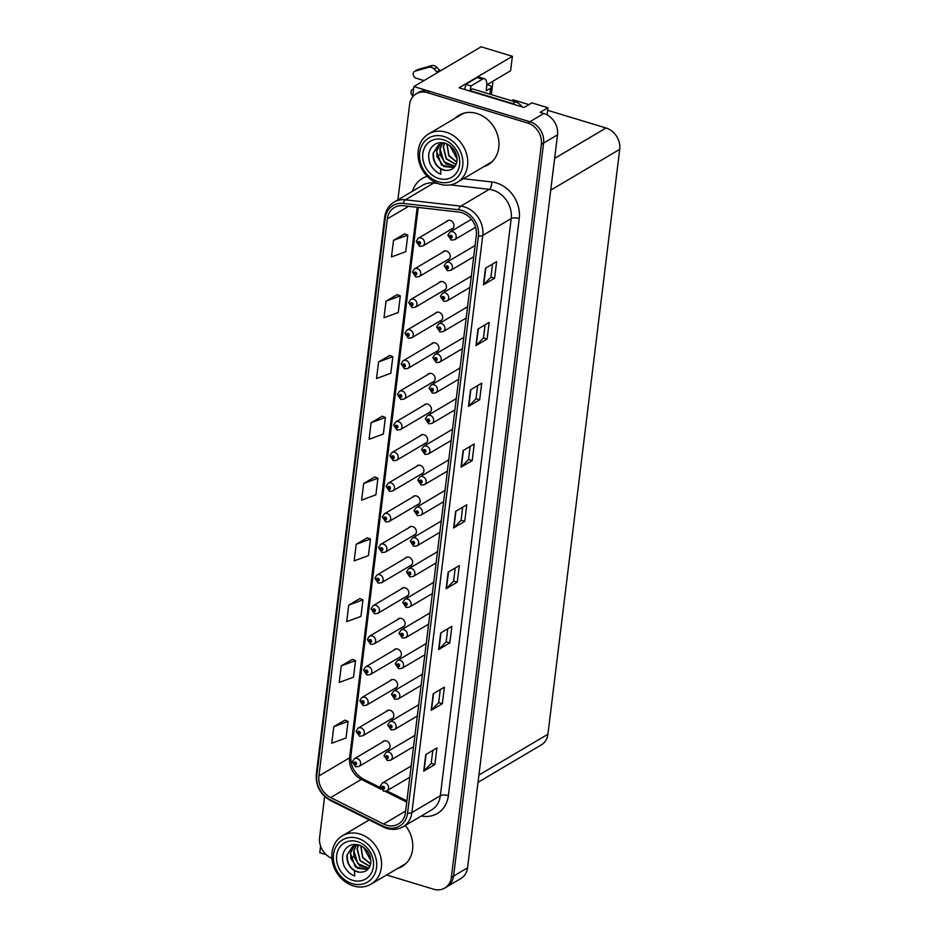<?xml version="1.0" encoding="UTF-8"?>
<svg xmlns="http://www.w3.org/2000/svg" width="936" height="936" viewBox="0 0 936 936"><rect width="100%" height="100%" fill="white"/><g stroke="black" fill="none" stroke-linecap="round" stroke-linejoin="round"><path stroke-width="1.4" d="M417 504.972A4.785 4.025 -120.6 0 0 418.357 504.516A4.785 4.025 -120.6 0 0 420.03 499.976A4.785 4.025 -120.6 0 0 416.461 495.975A4.785 4.025 -120.6 0 0 413.49 496.279A4.785 4.025 -120.6 0 0 412.437 497.25M413.244 535.591A4.785 4.025 -120.6 0 0 414.601 535.135A4.785 4.025 -120.6 0 0 416.274 530.595A4.785 4.025 -120.6 0 0 412.706 526.594A4.785 4.025 -120.6 0 0 409.722 526.898A4.785 4.025 -120.6 0 0 408.669 527.869M409.488 566.198A4.785 4.025 -120.6 0 0 410.845 565.742A4.785 4.025 -120.6 0 0 412.519 561.214A4.785 4.025 -120.6 0 0 408.95 557.212A4.785 4.025 -120.6 0 0 405.967 557.505A4.785 4.025 -120.6 0 0 404.914 558.476M398.209 658.043A4.785 4.025 -120.6 0 0 399.567 657.587A4.785 4.025 -120.6 0 0 401.24 653.059A4.785 4.025 -120.6 0 0 397.671 649.058A4.785 4.025 -120.6 0 0 394.688 649.35A4.785 4.025 -120.6 0 0 393.635 650.321M390.686 719.281A4.785 4.025 -120.6 0 0 392.044 718.825A4.785 4.025 -120.6 0 0 393.717 714.285A4.785 4.025 -120.6 0 0 390.148 710.284A4.785 4.025 -120.6 0 0 387.176 710.588A4.785 4.025 -120.6 0 0 386.123 711.559M394.454 688.662A4.785 4.025 -120.6 0 0 395.811 688.206A4.785 4.025 -120.6 0 0 397.484 683.678A4.785 4.025 -120.6 0 0 393.916 679.665A4.785 4.025 -120.6 0 0 390.932 679.969A4.785 4.025 -120.6 0 0 389.879 680.94M405.721 596.817A4.785 4.025 -120.6 0 0 407.078 596.361A4.785 4.025 -120.6 0 0 408.751 591.821A4.785 4.025 -120.6 0 0 405.194 587.82A4.785 4.025 -120.6 0 0 402.211 588.124A4.785 4.025 -120.6 0 0 401.158 589.095M420.767 474.353A4.785 4.025 -120.6 0 0 422.124 473.897A4.785 4.025 -120.6 0 0 423.797 469.369A4.785 4.025 -120.6 0 0 420.229 465.356A4.785 4.025 -120.6 0 0 417.245 465.66A4.785 4.025 -120.6 0 0 416.192 466.631M424.523 443.746A4.785 4.025 -120.6 0 0 425.88 443.29A4.785 4.025 -120.6 0 0 427.553 438.75A4.785 4.025 -120.6 0 0 423.985 434.749A4.785 4.025 -120.6 0 0 421.001 435.053A4.785 4.025 -120.6 0 0 419.948 436.024M428.279 413.127A4.785 4.025 -120.6 0 0 429.636 412.671A4.785 4.025 -120.6 0 0 431.309 408.131A4.785 4.025 -120.6 0 0 427.74 404.13A4.785 4.025 -120.6 0 0 424.768 404.434A4.785 4.025 -120.6 0 0 423.715 405.405M432.034 382.508A4.785 4.025 -120.6 0 0 433.391 382.052A4.785 4.025 -120.6 0 0 435.065 377.524A4.785 4.025 -120.6 0 0 431.508 373.511A4.785 4.025 -120.6 0 0 428.524 373.815A4.785 4.025 -120.6 0 0 427.471 374.786M435.802 351.901A4.785 4.025 -120.6 0 0 437.159 351.445A4.785 4.025 -120.6 0 0 438.832 346.905A4.785 4.025 -120.6 0 0 435.263 342.904A4.785 4.025 -120.6 0 0 432.28 343.208A4.785 4.025 -120.6 0 0 431.227 344.179M439.557 321.282A4.785 4.025 -120.6 0 0 440.914 320.826A4.785 4.025 -120.6 0 0 442.588 316.286A4.785 4.025 -120.6 0 0 439.019 312.285A4.785 4.025 -120.6 0 0 436.036 312.589A4.785 4.025 -120.6 0 0 434.994 313.56M443.313 290.663A4.785 4.025 -120.6 0 0 444.67 290.207A4.785 4.025 -120.6 0 0 446.343 285.679A4.785 4.025 -120.6 0 0 442.775 281.666A4.785 4.025 -120.6 0 0 439.803 281.97A4.785 4.025 -120.6 0 0 438.75 282.941M447.08 260.056A4.785 4.025 -120.6 0 0 448.438 259.6A4.785 4.025 -120.6 0 0 450.111 255.06A4.785 4.025 -120.6 0 0 446.542 251.059A4.785 4.025 -120.6 0 0 443.559 251.363A4.785 4.025 -120.6 0 0 442.506 252.322M450.836 229.437A4.785 4.025 -120.6 0 0 452.193 228.981A4.785 4.025 -120.6 0 0 453.866 224.441A4.785 4.025 -120.6 0 0 450.298 220.44A4.785 4.025 -120.6 0 0 447.314 220.744A4.785 4.025 -120.6 0 0 446.261 221.715M401.965 627.436A4.785 4.025 -120.6 0 0 403.322 626.98A4.785 4.025 -120.6 0 0 404.995 622.44A4.785 4.025 -120.6 0 0 401.427 618.439A4.785 4.025 -120.6 0 0 398.455 618.743A4.785 4.025 -120.6 0 0 397.402 619.714M445.056 490.09A4.785 4.025 -120.6 0 0 444.132 490.979M441.301 520.697A4.785 4.025 -120.6 0 0 440.365 521.598M437.533 551.316A4.785 4.025 -120.6 0 0 436.609 552.205M426.254 643.161A4.785 4.025 -120.6 0 0 425.33 644.05M422.499 673.78A4.785 4.025 -120.6 0 0 421.574 674.669M418.743 704.387A4.785 4.025 -120.6 0 0 417.819 705.288M433.777 581.935A4.785 4.025 -120.6 0 0 432.853 582.824M414.987 735.006A4.785 4.025 -120.6 0 0 414.051 735.895M448.812 459.471A4.785 4.025 -120.6 0 0 447.888 460.36M452.568 428.852A4.785 4.025 -120.6 0 0 451.643 429.753M456.335 398.245A4.785 4.025 -120.6 0 0 455.411 399.134M460.091 367.626A4.785 4.025 -120.6 0 0 459.166 368.515M463.846 337.007A4.785 4.025 -120.6 0 0 462.922 337.908M467.614 306.4A4.785 4.025 -120.6 0 0 466.678 307.289M471.37 275.781A4.785 4.025 -120.6 0 0 470.445 276.67M475.125 245.162A4.785 4.025 -120.6 0 0 474.201 246.063M430.022 612.542A4.785 4.025 -120.6 0 0 429.086 613.443M386.931 749.888A4.785 4.025 -120.6 0 0 388.288 749.432A4.785 4.025 -120.6 0 0 389.961 744.904A4.785 4.025 -120.6 0 0 386.392 740.902A4.785 4.025 -120.6 0 0 383.409 741.195A4.785 4.025 -120.6 0 0 382.356 742.166M411.22 765.625A4.785 4.025 -120.6 0 0 410.296 766.514M547.08 114.859L547.958 107.745L531.894 102.878L524.09 107.5L459.108 87.797L512.378 56.289L510.6 70.762L486.802 84.848M386.626 874.973L433.567 889.2A17.948 15.081 -120.6 0 0 444.74 888.065L460.921 878.495A17.948 15.081 -120.6 0 0 467.532 867.824L557.528 134.831A17.948 15.081 -120.6 0 0 543.816 113.478L540.142 112.367L547.958 107.745M467.532 867.824L453.586 876.073A17.948 15.081 -120.6 0 1 446.975 886.755A17.948 15.081 -120.6 0 0 453.586 876.073L543.582 143.079A17.948 15.081 -120.6 0 0 529.87 121.727L413.876 86.568L481.092 46.8L512.378 56.289M320.603 846.132L319.796 852.719L326.184 854.65M413.876 86.568L412.589 96.993M547.642 110.296L606.025 127.986A17.948 15.081 59.4 0 1 619.726 149.339L547.911 734.233A17.948 15.081 59.4 0 1 541.3 744.904L478.027 782.332M511.559 100.749L513.115 99.824L528.945 104.621M492.991 81.175L491.341 94.618M483.666 166.713A28.712 24.137 -120.6 0 0 488.182 164.736A28.712 24.137 -120.6 0 0 498.233 137.522A28.712 24.137 -120.6 0 0 476.822 113.49A28.712 24.137 -120.6 0 0 458.944 115.303A28.712 24.137 -120.6 0 0 455.036 118.31M460.079 114.672A28.712 24.137 -120.6 0 0 457.259 116.988M461.694 212.683A19.141 16.087 59.4 0 1 476.319 235.451L405.452 812.612A19.141 16.087 59.4 0 1 398.408 823.996A19.141 16.087 59.4 0 1 383.608 824.043L330.665 797.566A19.141 16.087 59.4 0 1 318.93 775.944L387.317 218.907A19.141 16.087 59.4 0 1 394.372 207.523A19.141 16.087 59.4 0 1 403.346 205.698L458.745 212.062A19.141 16.087 59.4 0 1 461.694 212.683M461.963 210.471A21.54 18.1 -120.6 0 0 458.652 209.781L403.24 203.404A21.54 18.1 -120.6 0 0 385.222 218.263L316.824 775.312A21.54 18.1 -120.6 0 0 330.034 799.636L382.976 826.114A21.54 18.1 -120.6 0 0 407.558 813.244L478.425 236.094A21.54 18.1 -120.6 0 0 461.963 210.471M444.74 888.065A17.948 15.081 -120.6 0 0 451.351 877.395L453.586 876.073L543.582 143.079A17.948 15.081 -120.6 0 0 529.87 121.727L429.612 91.342A17.948 15.081 -120.6 0 0 418.45 92.465L416.216 93.787A17.948 15.081 -120.6 0 0 409.605 104.458L397.894 199.883M432.818 750.368L431.203 763.46L424.043 770.866A4.785 1.755 -173 0 1 423.727 771.124L434.877 764.525L436.913 747.946L425.763 754.545L423.727 771.124M431.215 763.402L434.877 764.525M442.342 703.732L438.68 702.62L431.508 710.085A4.785 1.755 -173 0 1 431.192 710.33L442.342 703.732L444.378 687.153L433.228 693.751L431.192 710.33M447.747 628.793L446.133 641.885L438.972 649.292A4.785 1.755 -173 0 1 438.656 649.537L449.806 642.938L451.842 626.36L440.692 632.97L438.656 649.537M446.144 641.827L449.806 642.938M455.2 568L453.597 581.092L446.437 588.51A4.785 1.755 -173 0 1 446.121 588.756L457.271 582.157L459.307 565.578L448.157 572.177L446.121 588.756M453.609 581.045L457.271 582.157M492.523 264.069L490.92 277.15L483.76 284.567A4.785 1.755 -173 0 1 483.432 284.813L494.594 278.214L496.63 261.635L485.468 268.234L483.432 284.813M490.92 277.103L494.594 278.214M485.059 324.85L483.456 337.943L476.295 345.349A4.785 1.755 -173 0 1 475.968 345.606L487.13 339.007L489.165 322.429L478.003 329.027L475.968 345.606M483.456 337.896L487.13 339.007M477.594 385.644L475.991 398.724L468.831 406.142A4.785 1.755 -173 0 1 468.503 406.388L479.665 399.789L481.701 383.21L470.539 389.809L468.503 406.388M475.991 398.677L479.665 399.789M470.129 446.425L468.526 459.517L461.366 466.935A4.785 1.755 -173 0 1 461.038 467.181L472.2 460.582L474.236 444.003L463.074 450.602L461.038 467.181M468.538 459.471L472.2 460.582M462.665 507.218L461.062 520.299L453.901 527.717A4.785 1.755 -173 0 1 453.586 527.962L464.736 521.364L466.771 504.785L455.621 511.384L453.586 527.962M461.074 520.252L464.736 521.364M397.484 868.538A28.712 24.137 -120.6 0 0 402.012 866.56A28.712 24.137 -120.6 0 0 405.323 825.458M451.351 877.395L541.359 144.401A17.948 15.081 -120.6 0 0 527.647 123.049L427.389 92.664A17.948 15.081 -120.6 0 0 416.216 93.787M324.64 796.454L319.609 837.451A17.948 15.081 -120.6 0 0 331.929 858.324M359.869 598.595L348.73 605.089L346.694 621.668L360.957 616.403L362.992 599.824L359.775 598.549M352.404 659.377L341.266 665.87L339.23 682.449L353.492 677.196L355.528 660.617L352.31 659.342M344.939 720.17L333.801 726.664L331.765 743.242L346.027 737.977L348.063 721.399L344.846 720.123M382.262 416.227L371.112 422.721L369.076 439.3L383.35 434.047L385.386 417.468L382.169 416.192M389.727 355.434L378.577 361.94L376.541 378.518L390.815 373.253L392.851 356.675L389.633 355.399M397.192 294.653L386.041 301.146L384.006 317.725L398.28 312.46L400.315 295.881L397.086 294.618M404.656 233.86L393.506 240.353L391.47 256.932L405.744 251.679L407.78 235.1L404.551 233.824M367.333 537.802L356.195 544.296L354.159 560.875L368.421 555.621L370.457 539.042L367.24 537.767M363.659 483.514L361.624 500.093L375.886 494.828L377.922 478.249L374.704 476.974L363.659 483.514L377.922 478.249M438.668 702.667L440.283 689.575M371.112 422.721L385.386 417.468M378.577 361.94L392.851 356.675M386.041 301.146L400.315 295.881M393.506 240.353L407.78 235.1M356.195 544.296L370.457 539.042M348.73 605.089L362.992 599.824M341.266 665.87L355.528 660.617M333.801 726.664L348.063 721.399M399.719 867.216A28.712 24.137 -120.6 0 0 403.112 865.858M485.889 165.391A28.712 24.137 -120.6 0 0 489.282 164.034M352.427 761.834A2.995 1.041 4.6 0 0 352.369 762.009A2.995 1.041 4.6 0 0 353.948 763.074A1.498 1.252 -120.6 0 0 356.581 763.799A1.498 1.252 -120.6 0 0 353.972 762.945L355.341 762.852L355.575 763.916L353.948 763.074M353.972 762.945A2.995 1.147 -170.6 0 1 352.416 761.635L354.381 758.722A4.493 3.767 59.4 0 1 357.178 758.441A4.493 3.767 59.4 0 1 360.524 762.197A4.493 3.767 59.4 0 1 358.956 766.444L355.633 766.83L352.369 762.009M380.355 786.182A2.995 1.041 4.6 0 0 380.297 786.345A2.995 1.041 4.6 0 0 381.888 787.41A1.498 1.252 -120.6 0 0 384.52 788.147A1.498 1.252 -120.6 0 0 381.9 787.293L383.269 787.199L383.514 788.264L381.888 787.41M383.292 787.211L382.684 787.574M381.9 787.293A2.995 1.147 -170.6 0 1 380.344 785.983L382.321 783.069A4.493 3.767 59.4 0 1 385.105 782.777A4.493 3.767 59.4 0 1 388.452 786.532A4.493 3.767 59.4 0 1 386.884 790.791L383.561 791.166L380.297 786.345M383.339 787.223L382.684 787.621M356.183 731.215A2.995 1.041 4.6 0 0 356.125 731.39A2.995 1.041 4.6 0 0 357.716 732.455A1.498 1.252 -120.6 0 0 360.337 733.192A1.498 1.252 -120.6 0 0 357.727 732.338L359.096 732.245L359.33 733.309L357.716 732.455M359.12 732.245L358.511 732.607M357.727 732.338A2.995 1.147 -170.6 0 1 356.171 731.016L358.137 728.103A4.493 3.767 59.4 0 1 360.933 727.822A4.493 3.767 59.4 0 1 364.279 731.578A4.493 3.767 59.4 0 1 362.712 735.825L359.389 736.211L356.125 731.39M359.167 732.268L358.5 732.654M359.939 700.608A2.995 1.041 4.6 0 0 359.88 700.772A2.995 1.041 4.6 0 0 361.471 701.836A1.498 1.252 -120.6 0 0 364.104 702.573A1.498 1.252 -120.6 0 0 361.483 701.719L362.267 701.988M362.852 701.626L363.098 702.69L361.471 701.836M361.483 701.719A2.995 1.147 -170.6 0 1 359.927 700.397L361.904 697.484A4.493 3.767 59.4 0 1 364.689 697.203A4.493 3.767 59.4 0 1 368.035 700.959A4.493 3.767 59.4 0 1 366.467 705.217L363.145 705.592L359.88 700.772M362.922 701.649L362.267 702.047M363.695 669.989A2.995 1.041 4.6 0 0 363.648 670.164A2.995 1.041 4.6 0 0 365.227 671.229A1.498 1.252 -120.6 0 0 367.86 671.954A1.498 1.252 -120.6 0 0 365.239 671.1L366.62 671.007L365.227 671.229M366.62 671.007L366.479 672.118L366.69 671.03M365.239 671.1A2.995 1.147 -170.6 0 1 363.683 669.79L365.66 666.877A4.493 3.767 59.4 0 1 368.456 666.596A4.493 3.767 59.4 0 1 371.791 670.351A4.493 3.767 59.4 0 1 370.223 674.599L366.9 674.985L363.648 670.164M384.111 755.563A2.995 1.041 4.6 0 0 384.064 755.738A2.995 1.041 4.6 0 0 385.644 756.803A1.498 1.252 -120.6 0 0 388.276 757.54A1.498 1.252 -120.6 0 0 385.655 756.674L386.439 756.955M387.036 756.58L387.27 757.657L385.644 756.803M385.655 756.674A2.995 1.147 -170.6 0 1 384.099 755.364L386.077 752.45A4.493 3.767 59.4 0 1 388.873 752.17A4.493 3.767 59.4 0 1 392.207 755.925A4.493 3.767 59.4 0 1 390.64 760.172L387.317 760.558L384.064 755.738M387.106 756.616L386.439 757.002M387.878 724.944A2.995 1.041 4.6 0 0 387.82 725.119A2.995 1.041 4.6 0 0 389.411 726.184A1.498 1.252 -120.6 0 0 392.032 726.921A1.498 1.252 -120.6 0 0 389.423 726.067L390.792 725.973L391.026 727.038L389.411 726.184M389.423 726.067A2.995 1.147 -170.6 0 1 387.867 724.745L389.832 721.832A4.493 3.767 59.4 0 1 392.629 721.551A4.493 3.767 59.4 0 1 395.975 725.306A4.493 3.767 59.4 0 1 394.407 729.553L391.084 729.94L387.82 725.119M391.634 694.337A2.995 1.041 4.6 0 0 391.576 694.5A2.995 1.041 4.6 0 0 393.167 695.565A1.498 1.252 -120.6 0 0 395.799 696.302A1.498 1.252 -120.6 0 0 393.178 695.448L394.547 695.354L394.793 696.419L393.167 695.565M394.571 695.366L393.962 695.729M393.178 695.448A2.995 1.147 -170.6 0 1 391.622 694.138L393.588 691.224A4.493 3.767 59.4 0 1 396.384 690.932A4.493 3.767 59.4 0 1 399.73 694.688A4.493 3.767 59.4 0 1 398.163 698.946L394.84 699.321L391.576 694.5M394.618 695.378L393.951 695.776M395.39 663.718A2.995 1.041 4.6 0 0 395.331 663.893A2.995 1.041 4.6 0 0 396.922 664.958A1.498 1.252 -120.6 0 0 399.555 665.695A1.498 1.252 -120.6 0 0 396.934 664.829L397.718 665.11M398.315 664.735L398.549 665.812L396.922 664.958M396.934 664.829A2.995 1.147 -170.6 0 1 395.378 663.519L397.355 660.605A4.493 3.767 59.4 0 1 400.14 660.325A4.493 3.767 59.4 0 1 403.486 664.08A4.493 3.767 59.4 0 1 401.918 668.327L398.596 668.713L395.331 663.893M398.373 664.759L397.718 665.157M434.011 68.972L436.808 67.322L439.639 70.212L436.855 71.861L434.011 68.972A5.979 5.031 -120.6 0 0 429.39 67.146L415.245 71.089A3.826 3.206 59.4 0 0 414.601 71.37A3.826 3.206 59.4 0 0 413.267 74.985A3.826 3.206 59.4 0 0 416.11 78.191L423.996 80.578M464.595 89.458A11.969 4.774 106.9 0 0 465.73 84.357L470.983 85.948L482.414 79.186A11.969 4.774 -73.1 0 1 484.532 78.788A11.969 4.774 -73.1 0 1 486.638 86.943L486.17 90.804L490.628 88.171L489.891 94.173M522.124 106.903A11.969 10.062 -120.6 0 0 515.432 101.919L472.387 88.873L469.603 90.523L512.647 103.568A11.969 10.062 59.4 0 1 515.525 104.902M470.983 85.948A11.969 4.774 -73.1 0 1 470.094 90.23M465.73 84.357L477.173 77.594A11.969 4.774 -73.1 0 1 479.279 77.197L484.532 78.788M412.741 95.776L412.273 95.32A3.826 3.206 59.4 0 1 412.378 89.482A3.826 3.206 59.4 0 1 413.56 89.107M487.176 84.626L488.171 84.919A5.979 2.188 -173 0 1 491.318 87.305A5.979 2.188 -173 0 1 490.628 88.171M439.639 70.212L440.879 70.586M438.095 72.236L436.855 71.861M436.808 67.322A5.979 5.031 -120.6 0 0 432.175 65.497L418.041 69.439A3.826 3.206 -120.6 0 0 417.397 69.72L414.601 71.37M432.175 65.497L429.39 67.146M429.811 66.105L427.015 67.755M447.045 143.945L448.929 155.516L456.826 162.01M446.87 143.863L448.765 155.739L456.791 162.197M444.588 143.114L443.255 147.151L446.261 158.968L455.996 164.607M456.054 164.467L446.425 158.757L443.477 147.011L444.74 143.114L438.715 144.647L433.204 153.083C432.584 159.857 435.029 165.11 440.517 168.843L440.914 174.19C436.843 172.61 433.625 169.837 431.274 165.883C428.758 162.993 428.395 154.534 428.91 153.539C429.706 149.538 431.671 146.496 434.795 144.425C437.545 142.518 441.078 142.143 445.396 143.313C453.492 146.73 457.353 152.72 456.955 161.273C455.656 167.638 451.854 170.668 445.536 170.364A13.759 11.571 59.4 0 1 440.517 168.843M442.435 143.278L439.908 149.128L440.107 154.838L445.84 163.952L454.943 166.421M455.013 166.315L443.945 161.811L440.131 148.999L442.564 143.255M440.482 143.805L436.55 151.106L441.5 165.087L453.96 167.579M440.61 143.758L436.784 150.977L436.995 156.686L443.828 166.573L454.007 167.532M445.536 170.364C437.194 168.269 433.157 162.466 433.438 152.954L438.82 144.577M449.76 145.501L457.072 158.839M449.994 145.677L457.072 158.558M438.422 181.818A24.535 20.615 59.4 0 1 419.691 152.638A24.535 20.615 59.4 0 1 443.992 136.504A24.535 20.615 59.4 0 1 462.723 165.684A24.535 20.615 59.4 0 1 438.422 181.818M418.216 150.684A28.115 23.634 59.4 0 1 428.571 133.965A28.115 23.634 59.4 0 1 446.074 132.198A28.115 23.634 59.4 0 1 467.555 165.649A28.115 23.634 59.4 0 1 457.201 182.368A28.115 23.634 59.4 0 1 439.698 184.135A28.115 23.634 59.4 0 1 418.216 150.684M492.839 160.957A28.115 23.634 59.4 0 1 490.113 162.899L457.201 182.368M428.571 133.965L461.483 114.496A28.115 23.634 59.4 0 1 464.502 113.034M422.838 153.586A20.943 17.597 59.4 0 1 443.582 139.815A20.943 17.597 59.4 0 1 459.576 164.724A20.943 17.597 59.4 0 1 438.832 178.495A20.943 17.597 59.4 0 1 422.838 153.586M360.875 845.77L362.758 857.341L370.656 863.834M360.699 845.688L362.595 857.563L370.609 864.022M358.418 844.939L357.072 848.975L360.079 860.792L369.825 866.432M369.884 866.291L360.255 860.582L357.306 848.835L358.57 844.939L352.544 846.472L347.034 854.907C346.414 861.693 348.847 866.935 354.346 870.667L354.744 876.014C350.672 874.435 347.455 871.662 345.103 867.707C342.588 864.817 342.213 856.358 342.74 855.364C343.524 851.362 345.489 848.32 348.625 846.249C351.374 844.342 354.908 843.968 359.225 845.138C367.321 848.554 371.183 854.545 370.785 863.097C369.486 869.462 365.683 872.492 359.365 872.188A13.759 11.571 59.4 0 1 354.346 870.667M356.253 845.103L353.726 850.953L353.937 856.662L359.67 865.777L368.772 868.245M368.842 868.14L357.774 863.635L353.948 850.824L356.394 845.079M354.311 845.629L350.38 852.93L355.317 866.912L367.79 869.404M354.44 845.582L350.602 852.801L350.813 858.511L357.657 868.397L367.836 869.357M359.365 872.188C351.012 870.094 346.987 864.291 347.256 854.779L352.65 846.401M363.589 847.337L370.902 860.664M363.823 847.501L370.89 860.383M352.252 883.642A24.535 20.615 59.4 0 1 333.508 854.463A24.535 20.615 59.4 0 1 357.821 838.328A24.535 20.615 59.4 0 1 376.553 867.508A24.535 20.615 59.4 0 1 352.252 883.642M332.034 852.509A28.115 23.634 59.4 0 1 342.389 835.789A28.115 23.634 59.4 0 1 359.892 834.023A28.115 23.634 59.4 0 1 381.373 867.473A28.115 23.634 59.4 0 1 371.019 884.192A28.115 23.634 59.4 0 1 353.515 885.959A28.115 23.634 59.4 0 1 332.034 852.509M406.669 862.781A28.115 23.634 59.4 0 1 403.942 864.724L371.019 884.192M336.667 855.41A20.943 17.597 59.4 0 1 357.412 841.639A20.943 17.597 59.4 0 1 373.405 866.549A20.943 17.597 59.4 0 1 352.661 880.32A20.943 17.597 59.4 0 1 336.667 855.41M367.462 639.37A2.995 1.041 4.6 0 0 367.403 639.545A2.995 1.041 4.6 0 0 368.995 640.61A1.498 1.252 -120.6 0 0 371.615 641.347A1.498 1.252 -120.6 0 0 369.006 640.493L370.375 640.388L370.609 641.464L368.995 640.61M369.006 640.493A2.995 1.147 -170.6 0 1 367.45 639.171L369.416 636.258A4.493 3.767 59.4 0 1 372.212 635.977A4.493 3.767 59.4 0 1 375.558 639.733A4.493 3.767 59.4 0 1 373.99 643.98L370.668 644.366L367.403 639.545M371.218 608.763A2.995 1.041 4.6 0 0 371.159 608.927A2.995 1.041 4.6 0 0 372.75 609.991A1.498 1.252 -120.6 0 0 375.383 610.728A1.498 1.252 -120.6 0 0 372.762 609.874L374.131 609.781L374.377 610.845L372.75 609.991M374.154 609.781L373.546 610.143M372.762 609.874A2.995 1.147 -170.6 0 1 371.206 608.552L373.171 605.639A4.493 3.767 59.4 0 1 375.968 605.358A4.493 3.767 59.4 0 1 379.314 609.114A4.493 3.767 59.4 0 1 377.746 613.372L374.423 613.747L371.159 608.927M374.201 609.804L373.534 610.202M374.973 578.144A2.995 1.041 4.6 0 0 374.915 578.319A2.995 1.041 4.6 0 0 376.506 579.384A1.498 1.252 -120.6 0 0 379.138 580.109A1.498 1.252 -120.6 0 0 376.518 579.255L377.898 579.162L376.506 579.384M377.898 579.162L377.758 580.273L377.957 579.185M376.518 579.255A2.995 1.147 -170.6 0 1 374.962 577.945L376.939 575.032A4.493 3.767 59.4 0 1 379.724 574.751A4.493 3.767 59.4 0 1 383.07 578.506A4.493 3.767 59.4 0 1 381.502 582.754L378.179 583.14L374.915 578.319M399.157 633.099A2.995 1.041 4.6 0 0 399.099 633.274A2.995 1.041 4.6 0 0 400.678 634.339A1.498 1.252 -120.6 0 0 403.311 635.076A1.498 1.252 -120.6 0 0 400.702 634.222L401.474 634.491M402.07 634.128L402.305 635.193L400.678 634.339M400.702 634.222A2.995 1.147 -170.6 0 1 399.145 632.9L401.111 629.986A4.493 3.767 59.4 0 1 403.907 629.706A4.493 3.767 59.4 0 1 407.254 633.461A4.493 3.767 59.4 0 1 405.686 637.708L402.363 638.095L399.099 633.274M402.141 634.152L401.474 634.538M402.913 602.491A2.995 1.041 4.6 0 0 402.854 602.655A2.995 1.041 4.6 0 0 404.446 603.72A1.498 1.252 -120.6 0 0 407.078 604.457A1.498 1.252 -120.6 0 0 404.457 603.603L405.826 603.509L406.06 604.574L404.446 603.72M404.457 603.603A2.995 1.147 -170.6 0 1 402.901 602.293L404.867 599.379A4.493 3.767 59.4 0 1 407.663 599.087A4.493 3.767 59.4 0 1 411.009 602.842A4.493 3.767 59.4 0 1 409.441 607.101L406.119 607.476L402.854 602.655M406.669 571.873A2.995 1.041 4.6 0 0 406.61 572.048A2.995 1.041 4.6 0 0 408.201 573.113A1.498 1.252 -120.6 0 0 410.834 573.85A1.498 1.252 -120.6 0 0 408.213 572.984L409.582 572.89L409.828 573.967L408.201 573.113M409.605 572.902L408.997 573.265M408.213 572.984A2.995 1.147 -170.6 0 1 406.657 571.674L408.634 568.76A4.493 3.767 59.4 0 1 411.419 568.48A4.493 3.767 59.4 0 1 414.765 572.235A4.493 3.767 59.4 0 1 413.197 576.482L409.874 576.868L406.61 572.048M409.652 572.914L408.997 573.312M378.741 547.525A2.995 1.041 4.6 0 0 378.682 547.7A2.995 1.041 4.6 0 0 380.262 548.765A1.498 1.252 -120.6 0 0 382.894 549.502A1.498 1.252 -120.6 0 0 380.285 548.648L381.057 548.917M381.654 548.543L381.888 549.619L380.262 548.765M380.285 548.648A2.995 1.147 -170.6 0 1 378.729 547.326L380.695 544.413A4.493 3.767 59.4 0 1 383.491 544.132A4.493 3.767 59.4 0 1 386.837 547.888A4.493 3.767 59.4 0 1 385.269 552.135L381.946 552.521L378.682 547.7M381.724 548.578L381.057 548.964M382.496 516.918A2.995 1.041 4.6 0 0 382.438 517.082A2.995 1.041 4.6 0 0 384.029 518.146A1.498 1.252 -120.6 0 0 386.65 518.883A1.498 1.252 -120.6 0 0 384.041 518.029L385.41 517.936L385.644 519L384.029 518.146M384.041 518.029A2.995 1.147 -170.6 0 1 382.485 516.707L384.45 513.794A4.493 3.767 59.4 0 1 387.247 513.513A4.493 3.767 59.4 0 1 390.593 517.269A4.493 3.767 59.4 0 1 389.025 521.527L385.702 521.902L382.438 517.082M386.252 486.299A2.995 1.041 4.6 0 0 386.194 486.474A2.995 1.041 4.6 0 0 387.785 487.539A1.498 1.252 -120.6 0 0 390.417 488.264A1.498 1.252 -120.6 0 0 387.796 487.41L389.165 487.317L389.411 488.381L387.785 487.539M387.796 487.41A2.995 1.147 -170.6 0 1 386.24 486.1L388.218 483.187A4.493 3.767 59.4 0 1 391.002 482.906A4.493 3.767 59.4 0 1 394.349 486.661A4.493 3.767 59.4 0 1 392.781 490.909L389.458 491.295L386.194 486.474M390.008 455.68A2.995 1.041 4.6 0 0 389.961 455.855A2.995 1.041 4.6 0 0 391.54 456.92A1.498 1.252 -120.6 0 0 394.173 457.657A1.498 1.252 -120.6 0 0 391.552 456.803L392.336 457.072M392.933 456.698L393.167 457.774L391.54 456.92M391.552 456.803A2.995 1.147 -170.6 0 1 389.996 455.481L391.973 452.568A4.493 3.767 59.4 0 1 394.77 452.287A4.493 3.767 59.4 0 1 398.104 456.043A4.493 3.767 59.4 0 1 396.536 460.29L393.214 460.676L389.961 455.855M393.003 456.733L392.336 457.119M393.775 425.073A2.995 1.041 4.6 0 0 393.717 425.236A2.995 1.041 4.6 0 0 395.308 426.301A1.498 1.252 -120.6 0 0 397.929 427.038A1.498 1.252 -120.6 0 0 395.32 426.184L396.103 426.453M396.688 426.091L396.922 427.155L395.308 426.301M395.32 426.184A2.995 1.147 -170.6 0 1 393.763 424.862L395.729 421.949A4.493 3.767 59.4 0 1 398.525 421.668A4.493 3.767 59.4 0 1 401.872 425.424A4.493 3.767 59.4 0 1 400.304 429.682L396.981 430.057L393.717 425.236M396.759 426.114L396.092 426.512M410.424 541.254A2.995 1.041 4.6 0 0 410.377 541.429A2.995 1.041 4.6 0 0 411.957 542.494A1.498 1.252 -120.6 0 0 414.589 543.231A1.498 1.252 -120.6 0 0 411.969 542.377L412.753 542.646M413.349 542.283L413.583 543.348L411.957 542.494M411.969 542.377A2.995 1.147 -170.6 0 1 410.413 541.055L412.39 538.141A4.493 3.767 59.4 0 1 415.186 537.861A4.493 3.767 59.4 0 1 418.521 541.616A4.493 3.767 59.4 0 1 416.953 545.863L413.63 546.25L410.377 541.429M413.42 542.307L412.753 542.693M414.192 510.646A2.995 1.041 4.6 0 0 414.133 510.81A2.995 1.041 4.6 0 0 415.724 511.875A1.498 1.252 -120.6 0 0 418.345 512.612A1.498 1.252 -120.6 0 0 415.736 511.758L417.105 511.664L417.339 512.729L415.724 511.875M417.128 511.676L416.52 512.039M415.736 511.758A2.995 1.147 -170.6 0 1 414.18 510.448L416.146 507.534A4.493 3.767 59.4 0 1 418.942 507.242A4.493 3.767 59.4 0 1 422.288 510.997A4.493 3.767 59.4 0 1 420.72 515.256L417.397 515.631L414.133 510.81M417.175 511.688L416.508 512.086M417.947 480.028A2.995 1.041 4.6 0 0 417.889 480.203A2.995 1.041 4.6 0 0 419.48 481.268A1.498 1.252 -120.6 0 0 422.113 482.005A1.498 1.252 -120.6 0 0 419.492 481.139L420.861 481.045L421.106 482.122L419.48 481.268M419.492 481.139A2.995 1.147 -170.6 0 1 417.936 479.829L419.901 476.915A4.493 3.767 59.4 0 1 422.698 476.635A4.493 3.767 59.4 0 1 426.044 480.39A4.493 3.767 59.4 0 1 424.476 484.637L421.153 485.023L417.889 480.203M421.703 449.409A2.995 1.041 4.6 0 0 421.645 449.584A2.995 1.041 4.6 0 0 423.236 450.649A1.498 1.252 -120.6 0 0 425.868 451.386A1.498 1.252 -120.6 0 0 423.248 450.532L424.031 450.801M424.628 450.438L424.862 451.503L423.236 450.649M423.248 450.532A2.995 1.147 -170.6 0 1 421.691 449.21L423.669 446.296A4.493 3.767 59.4 0 1 426.453 446.016A4.493 3.767 59.4 0 1 429.8 449.771A4.493 3.767 59.4 0 1 428.232 454.018L424.909 454.405L421.645 449.584M424.687 450.462L424.031 450.848M425.47 418.801A2.995 1.041 4.6 0 0 425.412 418.965A2.995 1.041 4.6 0 0 426.991 420.03A1.498 1.252 -120.6 0 0 429.624 420.767A1.498 1.252 -120.6 0 0 427.015 419.913L428.384 419.819L428.618 420.884L426.991 420.03M428.407 419.831L427.787 420.194M427.015 419.913A2.995 1.147 -170.6 0 1 425.459 418.603L427.424 415.689A4.493 3.767 59.4 0 1 430.221 415.397A4.493 3.767 59.4 0 1 433.567 419.152A4.493 3.767 59.4 0 1 431.999 423.411L428.676 423.786L425.412 418.965M428.454 419.843L427.787 420.241M397.531 394.454A2.995 1.041 4.6 0 0 397.472 394.629A2.995 1.041 4.6 0 0 399.064 395.694A1.498 1.252 -120.6 0 0 401.696 396.419A1.498 1.252 -120.6 0 0 399.075 395.565L400.444 395.472L400.69 396.536L399.064 395.694M399.075 395.565A2.995 1.147 -170.6 0 1 397.519 394.255L399.485 391.342A4.493 3.767 59.4 0 1 402.281 391.061A4.493 3.767 59.4 0 1 405.627 394.816A4.493 3.767 59.4 0 1 404.06 399.064L400.737 399.45L397.472 394.629M401.287 363.835A2.995 1.041 4.6 0 0 401.228 364.01A2.995 1.041 4.6 0 0 402.819 365.075A1.498 1.252 -120.6 0 0 405.452 365.812A1.498 1.252 -120.6 0 0 402.831 364.958L403.615 365.227M404.212 364.853L404.446 365.929L402.819 365.075M402.831 364.958A2.995 1.147 -170.6 0 1 401.275 363.636L403.252 360.723A4.493 3.767 59.4 0 1 406.037 360.442A4.493 3.767 59.4 0 1 409.383 364.198A4.493 3.767 59.4 0 1 407.815 368.445L404.492 368.831L401.228 364.01M404.27 364.888L403.615 365.274M405.054 333.228A2.995 1.041 4.6 0 0 404.995 333.391A2.995 1.041 4.6 0 0 406.575 334.456A1.498 1.252 -120.6 0 0 409.207 335.193A1.498 1.252 -120.6 0 0 406.598 334.339L407.371 334.608M407.967 334.246L408.201 335.31L406.575 334.456M406.598 334.339A2.995 1.147 -170.6 0 1 405.042 333.017L407.008 330.104A4.493 3.767 59.4 0 1 409.804 329.823A4.493 3.767 59.4 0 1 413.15 333.579A4.493 3.767 59.4 0 1 411.583 337.837L408.26 338.212L404.995 333.391M408.037 334.269L407.371 334.655M408.81 302.609A2.995 1.041 4.6 0 0 408.751 302.784A2.995 1.041 4.6 0 0 410.342 303.849A1.498 1.252 -120.6 0 0 412.975 304.574A1.498 1.252 -120.6 0 0 410.354 303.72L411.723 303.627L410.342 303.849M411.723 303.627L411.594 304.738L411.793 303.65M410.354 303.72A2.995 1.147 -170.6 0 1 408.798 302.41L410.764 299.497A4.493 3.767 59.4 0 1 413.56 299.216A4.493 3.767 59.4 0 1 416.906 302.971A4.493 3.767 59.4 0 1 415.338 307.219L412.015 307.605L408.751 302.784M412.565 271.99A2.995 1.041 4.6 0 0 412.507 272.165A2.995 1.041 4.6 0 0 414.098 273.23A1.498 1.252 -120.6 0 0 416.731 273.967A1.498 1.252 -120.6 0 0 414.11 273.113L415.479 273.008L415.724 274.084L414.098 273.23M414.894 273.429L415.549 273.043L414.894 273.382M414.11 273.113A2.995 1.147 -170.6 0 1 412.554 271.791L414.531 268.878A4.493 3.767 59.4 0 1 417.316 268.597A4.493 3.767 59.4 0 1 420.662 272.353A4.493 3.767 59.4 0 1 419.094 276.6L415.771 276.986L412.507 272.165M416.321 241.383A2.995 1.041 4.6 0 0 416.274 241.546A2.995 1.041 4.6 0 0 417.854 242.611A1.498 1.252 -120.6 0 0 420.486 243.348A1.498 1.252 -120.6 0 0 417.877 242.494L418.649 242.763M419.246 242.401L419.48 243.465L417.854 242.611M417.877 242.494A2.995 1.147 -170.6 0 1 416.321 241.172L418.287 238.259A4.493 3.767 59.4 0 1 421.083 237.978A4.493 3.767 59.4 0 1 424.417 241.734A4.493 3.767 59.4 0 1 422.85 245.992L419.527 246.367L416.274 241.546M419.316 242.424L418.649 242.81M429.226 388.183A2.995 1.041 4.6 0 0 429.168 388.358A2.995 1.041 4.6 0 0 430.759 389.423A1.498 1.252 -120.6 0 0 433.391 390.16A1.498 1.252 -120.6 0 0 430.771 389.294L431.555 389.575M432.139 389.2L432.373 390.277L430.759 389.423M430.771 389.294A2.995 1.147 -170.6 0 1 429.214 387.984L431.18 385.07A4.493 3.767 59.4 0 1 433.976 384.79A4.493 3.767 59.4 0 1 437.323 388.545A4.493 3.767 59.4 0 1 435.755 392.792L432.432 393.178L429.168 388.358M432.21 389.224L431.543 389.622M432.982 357.564A2.995 1.041 4.6 0 0 432.923 357.739A2.995 1.041 4.6 0 0 434.515 358.804A1.498 1.252 -120.6 0 0 437.147 359.541A1.498 1.252 -120.6 0 0 434.526 358.687L435.895 358.593L436.141 359.658L434.515 358.804M435.31 359.003L435.965 358.617L435.31 358.956M434.526 358.687A2.995 1.147 -170.6 0 1 432.97 357.365L434.947 354.451A4.493 3.767 59.4 0 1 437.732 354.171A4.493 3.767 59.4 0 1 441.078 357.926A4.493 3.767 59.4 0 1 439.51 362.173L436.188 362.56L432.923 357.739M436.738 326.956A2.995 1.041 4.6 0 0 436.691 327.12A2.995 1.041 4.6 0 0 438.27 328.185A1.498 1.252 -120.6 0 0 440.903 328.922A1.498 1.252 -120.6 0 0 438.294 328.068L439.663 327.974L439.897 329.039L438.27 328.185M439.686 327.986L439.066 328.349M438.294 328.068A2.995 1.147 -170.6 0 1 436.738 326.758L438.703 323.844A4.493 3.767 59.4 0 1 441.5 323.552A4.493 3.767 59.4 0 1 444.834 327.308A4.493 3.767 59.4 0 1 443.266 331.566L439.943 331.941L436.691 327.12M439.733 327.998L439.066 328.396M440.505 296.338A2.995 1.041 4.6 0 0 440.446 296.513A2.995 1.041 4.6 0 0 442.038 297.578A1.498 1.252 -120.6 0 0 444.659 298.315A1.498 1.252 -120.6 0 0 442.049 297.449L442.833 297.73M443.418 297.356L443.652 298.432L442.038 297.578M442.049 297.449A2.995 1.147 -170.6 0 1 440.493 296.139L442.459 293.225A4.493 3.767 59.4 0 1 445.255 292.945A4.493 3.767 59.4 0 1 448.601 296.7A4.493 3.767 59.4 0 1 447.034 300.947L443.711 301.334L440.446 296.513M443.488 297.379L442.822 297.777M444.261 265.719A2.995 1.041 4.6 0 0 444.202 265.894A2.995 1.041 4.6 0 0 445.793 266.959A1.498 1.252 -120.6 0 0 448.426 267.696A1.498 1.252 -120.6 0 0 445.805 266.842L446.589 267.111M447.174 266.748L447.42 267.813L445.793 266.959M445.805 266.842A2.995 1.147 -170.6 0 1 444.249 265.52L446.215 262.606A4.493 3.767 59.4 0 1 449.011 262.326A4.493 3.767 59.4 0 1 452.357 266.081A4.493 3.767 59.4 0 1 450.789 270.329L447.466 270.715L444.202 265.894M447.244 266.772L446.577 267.158M448.016 235.111A2.995 1.041 4.6 0 0 447.958 235.275A2.995 1.041 4.6 0 0 449.549 236.34A1.498 1.252 -120.6 0 0 452.182 237.077A1.498 1.252 -120.6 0 0 449.561 236.223L450.941 236.129L451.175 237.194L449.549 236.34M450.345 236.551L451 236.153L450.345 236.504M449.561 236.223A2.995 1.147 -170.6 0 1 448.005 234.913L449.982 231.999A4.493 3.767 59.4 0 1 452.767 231.707A4.493 3.767 59.4 0 1 456.113 235.462A4.493 3.767 59.4 0 1 454.545 239.721L451.222 240.096L447.958 235.275M543.816 113.478L527.647 123.049M557.528 134.831L541.359 144.401M547.911 734.233L478.928 775.043M619.726 149.339L550.742 190.148M606.025 127.986L554.639 158.383M463.39 178.706L491.774 181.97A29.917 25.143 59.4 0 1 519.246 218.521L448.379 795.67A5.979 2.188 7 0 0 440.341 795.729L511.208 218.579A23.926 20.112 -120.6 0 0 492.921 190.113A23.926 20.112 -120.6 0 0 489.235 189.341L450.38 184.872M448.379 795.67A29.917 25.143 59.4 0 1 421.329 815.993M431.519 809.968A23.926 20.112 -120.6 0 0 440.341 795.729L411.887 812.565A23.926 20.112 59.4 0 1 403.077 826.792L431.519 809.968M385.222 218.263A5.979 2.188 7 0 1 384.661 217.175C385.609 210.471 388.768 205.44 394.161 202.082A23.926 20.112 59.4 0 1 405.382 199.801L460.781 206.166A23.926 20.112 59.4 0 1 464.467 206.938A23.926 20.112 59.4 0 1 482.754 235.404A5.979 2.188 -173 0 1 478.425 236.094M458.652 209.781A5.979 2.738 96.6 0 1 460.781 206.166L489.235 189.341A5.979 2.738 -83.4 0 0 491.774 181.97M316.824 775.312A5.979 2.188 -173 0 1 316.274 774.212C315.596 785.866 320.358 794.652 330.537 800.572L383.467 827.05C390.347 830.302 396.887 830.22 403.077 826.792M330.034 799.636A5.979 1.977 116.6 0 0 330.537 800.572M437.592 183.409L433.824 182.976L405.382 199.801A5.979 2.738 96.6 0 0 403.24 203.404M382.976 826.114A5.979 1.977 116.6 0 0 383.467 827.05M407.558 813.244A5.979 2.188 7 0 0 411.887 812.565L482.754 235.404L511.208 218.579A5.979 2.188 7 0 1 519.246 218.521M412.425 191.283A29.917 25.143 59.4 0 1 427.214 176.342M427.389 92.664L429.612 91.342M434.76 182.087A5.979 2.738 -83.4 0 1 433.824 182.976A23.926 20.112 -120.6 0 0 422.616 185.246L394.161 202.082M318.93 775.944L349.608 757.797A19.141 16.087 -120.6 0 0 361.355 779.419L381.057 789.282M330.665 797.566L361.355 779.419A10.764 3.557 -63.4 0 1 363.32 779.091L380.379 787.621M383.608 824.043L405.651 811.009M385.176 791.341L406.739 802.129M387.317 218.907L408.623 206.306M417.199 207.289L349.608 757.797A10.764 3.943 7 0 0 350.848 756.241C350.392 766.163 354.557 773.768 363.32 779.091M453.901 527.717L455.937 511.196M461.366 466.935L463.39 450.415M468.831 406.142L470.855 389.622M476.295 345.349L478.319 328.84M483.76 284.567L485.784 268.047M446.437 588.51L448.473 571.99M438.972 649.292L441.008 632.783M431.508 710.085L433.543 693.564M424.043 770.866L426.079 754.357M515.432 101.919L512.647 103.568M477.173 77.594L482.414 79.186M415.245 71.089L418.041 69.439M440.107 154.838L436.82 155.856M353.937 856.662L350.649 857.68M384.661 217.175L316.274 774.212M418.24 207.406L350.848 756.241M386.802 790.838L406.891 800.877M389.341 748.472L358.956 766.444M384.766 740.739L354.381 758.722M409.792 777.231L386.884 790.791M411.173 765.987L382.321 783.069M393.097 717.853L362.712 735.825M388.534 710.131L358.137 728.103M396.864 687.235L366.467 705.217M392.289 679.513L361.904 697.484M400.62 656.627L370.223 674.599M396.045 648.894L365.66 666.877M413.56 746.624L390.64 760.172M414.94 735.38L386.077 752.45M417.316 716.005L394.407 729.553M418.696 704.761L389.832 721.832M421.071 685.386L398.163 698.946M422.452 674.142L393.588 691.224M424.839 654.779L401.918 668.327M426.219 643.535L397.355 660.605M490.452 94.349L491.318 87.305M412.378 89.482L413.607 88.756M369.229 819.913L342.389 835.789M404.375 626.008L373.99 643.98M399.812 618.287L369.416 636.258M408.131 595.39L377.746 613.372M403.568 587.668L373.171 605.639M411.899 564.782L381.502 582.754M407.324 557.049L376.939 575.032M428.594 624.16L405.686 637.708M429.975 612.916L401.111 629.986M432.35 593.541L409.441 607.101M433.731 582.297L404.867 599.379M436.106 562.934L413.197 576.482M437.486 551.69L408.634 568.76M415.654 534.163L385.269 552.135M411.079 526.441L380.695 544.413M419.41 503.545L389.025 521.527M414.847 495.823L384.45 513.794M423.177 472.937L392.781 490.909M418.603 465.204L388.218 483.187M426.933 442.318L396.536 460.29M422.358 434.596L391.973 452.568M430.689 411.7L400.304 429.682M426.126 403.978L395.729 421.949M439.873 532.315L416.953 545.863M441.254 521.071L412.39 538.141M443.629 501.696L420.72 515.256M445.01 490.452L416.146 507.534M447.385 471.089L424.476 484.637M448.765 459.845L419.901 476.915M451.152 440.47L428.232 454.018M452.533 429.226L423.669 446.296M454.908 409.851L431.999 423.411M456.288 398.607L427.424 415.689M434.444 381.092L404.06 399.064M429.881 373.359L399.485 391.342M438.212 350.474L407.815 368.445M433.637 342.751L403.252 360.723M441.967 319.855L411.583 337.837M437.393 312.133L407.008 330.104M445.723 289.247L415.338 307.219M441.16 281.514L410.764 299.497M449.491 258.628L419.094 276.6M444.916 250.906L414.531 268.878M453.246 228.01L422.85 245.992M448.672 220.288L418.287 238.259M458.663 379.244L435.755 392.792M460.044 368L431.18 385.07M462.419 348.625L439.51 362.173M463.8 337.381L434.947 354.451M466.186 318.006L443.266 331.566M467.567 306.762L438.703 323.844M469.942 287.399L447.034 300.947M471.323 276.155L442.459 293.225M473.698 256.78L450.789 270.329M475.078 245.536L446.215 262.606M475.593 227.272L454.545 239.721M471.393 219.328L449.982 231.999"/></g></svg>
